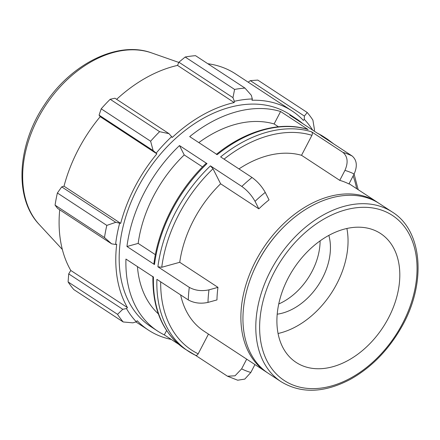 <?xml version="1.0" encoding="UTF-8"?>
<svg xmlns="http://www.w3.org/2000/svg" width="440" height="440" viewBox="0 0 440 440"><rect width="100%" height="100%" fill="white"/><g stroke="black" fill="none" stroke-linecap="round" stroke-linejoin="round"><path stroke-width="0.66" d="M241.824 186.445C247.269 190.388 251.68 195.36 255.052 201.366L258.841 208.852L220.616 183.788L213.015 168.779L210.436 165.864L241.824 186.445A126.786 87.89 123.2 0 1 252.027 177.485C257.471 181.429 261.877 186.401 265.249 192.406L269.038 199.892A101.431 70.312 123.2 0 0 258.841 208.852M188.281 299.932C194.112 303.132 200.684 303.958 207.988 302.401L216.964 299.926A101.431 70.312 123.2 0 1 217.971 287.359L208.995 289.839C201.691 291.39 195.118 290.565 189.288 287.37A126.786 87.89 123.2 0 0 188.281 299.932L156.893 279.351A126.786 87.89 123.2 0 0 188.485 351.318A126.786 87.89 123.2 0 0 195.267 355.168L185.053 349.069A126.786 87.89 -56.8 0 1 153.461 277.101L125.945 259.061A126.786 87.89 -56.8 0 0 157.542 331.029L150.794 326.607A126.786 87.89 -56.8 0 1 141.988 180.147A126.786 87.89 -56.8 0 1 278.537 108.719A126.786 87.89 -56.8 0 1 289.828 114.543L296.571 118.965A126.786 87.89 -56.8 0 1 302.808 123.646M246.686 359.15L241.632 368.863L235.043 375.804L227.464 376.206L237.699 380.221L244.805 379.093L250.822 372.471L254.936 364.562M227.464 376.206L195.344 355.218M189.69 136.614L217.206 154.655A126.786 87.89 -56.8 0 1 308.116 129.547L280.599 111.507A126.786 87.89 -56.8 0 0 189.69 136.614M333.828 143.985L327.52 139.255A126.786 87.89 123.2 0 0 320.738 135.405L352.127 155.986A126.786 87.89 123.2 0 0 347.622 154.011A126.786 87.89 123.2 0 0 342.936 152.378L311.548 131.797A126.786 87.89 123.2 0 0 220.632 156.904L252.027 177.485M202.51 166.92L184.222 154.93L179.487 145.574L207.004 163.614L206.107 163.378M153.918 263.687L154.468 264.539A126.786 87.89 -56.8 0 1 207.004 163.614M154.468 264.539L126.951 246.499L138.171 243.403L155.37 254.678M210.436 165.864A126.786 87.89 123.2 0 0 157.899 266.788L161.744 267.267L179.746 262.295L217.971 287.359M157.899 266.788L189.288 287.37M178.745 344.333L164.318 334.879L166.584 330.528M195.267 355.168C196.35 355.68 197.323 355.234 198.187 353.826L208.461 334.092M179.746 262.295A101.431 70.312 -56.8 0 1 220.616 183.788M267.223 372.598A101.431 70.312 -56.8 0 1 266.178 371.932L204.045 331.194A101.431 70.312 -56.8 0 1 180.626 294.91M342.936 152.378C347.71 156.503 348.381 162.509 344.944 170.396A112.701 78.128 -56.8 0 1 354.139 174.004L348.953 183.964A101.431 70.312 123.2 0 0 344.465 181.946A101.431 70.312 123.2 0 0 339.757 180.362L301.532 155.298L311.938 135.311C312.604 133.776 312.477 132.605 311.548 131.797M266.178 371.932A101.431 70.312 -56.8 0 1 259.132 254.766A101.431 70.312 -56.8 0 1 368.374 197.621A101.431 70.312 -56.8 0 1 377.405 202.279A101.431 70.312 -56.8 0 1 378.428 202.972M238.964 168.922A101.431 70.312 -56.8 0 1 301.532 155.298M126.951 246.499A126.786 87.89 -56.8 0 1 179.487 145.574M164.318 334.879A126.786 87.89 -56.8 0 1 157.542 331.029M296.571 118.965A126.786 87.89 -56.8 0 0 289.79 115.115L317.306 133.155A126.786 87.89 -56.8 0 1 324.088 137.005L327.52 139.255M158.329 313.847A112.701 78.128 -56.8 0 1 137.434 266.596M138.171 243.403A112.701 78.128 -56.8 0 1 184.222 154.93M354.139 174.004C357.572 166.117 356.901 160.111 352.127 155.986M344.944 170.396L339.757 180.362M373.742 229.999A77.044 53.405 -56.8 0 1 380.6 233.536A77.044 53.405 -56.8 0 1 383.02 327.25A77.044 53.405 -56.8 0 1 296.115 362.401A77.044 53.405 -56.8 0 1 290.769 273.405A77.044 53.405 -56.8 0 1 373.742 229.999M281.089 381.706L268.246 373.285A101.431 70.312 -56.8 0 1 252.082 274.604A101.431 70.312 -56.8 0 1 282.53 228.168A101.431 70.312 -56.8 0 1 370.442 198.979A101.431 70.312 -56.8 0 1 379.473 203.638L392.315 212.058A101.431 70.312 123.2 0 0 383.284 207.394A101.431 70.312 123.2 0 0 274.043 264.545A101.431 70.312 123.2 0 0 281.089 381.706C301.098 393.806 324.132 393.052 350.191 379.44C370.711 367.972 387.53 351.054 400.648 328.675C426.624 285.07 423.302 231.16 392.315 212.058M216.343 154.385C245.603 130.565 280.511 120.835 307.742 129.376L308.116 129.547M314.298 131.18L314.452 129.608L312.906 120.137A140.877 97.658 123.2 0 0 307.219 112.497L304.387 116.078L304.293 119.345A132.424 91.795 -56.8 0 1 312.648 130.097M304.293 119.345L303.402 120.417A131.016 90.822 123.2 0 0 292.144 111.007A131.016 90.822 123.2 0 0 251.988 100.254L252.329 98.962L251.312 95.26L244.965 88.083A140.877 97.658 123.2 0 0 234.603 89.43L232.958 97.647L234.355 101.299A132.424 91.795 -56.8 0 1 252.329 98.962M234.355 101.299L234.207 102.564A131.016 90.822 123.2 0 0 172.266 137.462L169.015 133.667L159.605 131.681A140.877 97.658 123.2 0 0 150.629 141.224L153.126 150.573L156.189 153.12A132.424 91.795 -56.8 0 1 171.749 136.565M156.189 153.12L156.871 153.84A131.016 90.822 123.2 0 0 120.687 223.355L115.775 222.327L106.816 225.396A140.877 97.658 123.2 0 0 104.489 237.545L111.656 243.854L115.583 244.459A132.424 91.795 -56.8 0 1 119.614 223.382M115.583 244.459L116.699 244.206A131.016 90.822 123.2 0 0 127.463 307.615L126.467 308.55L122.771 309.309L117.53 314.325A140.877 97.658 123.2 0 0 123.211 321.97L132.842 322.845L136.323 321.805A132.424 91.795 -56.8 0 1 126.467 308.55M136.323 321.805L137.22 320.727A131.016 90.822 123.2 0 0 148.478 330.138A131.016 90.822 123.2 0 0 171.281 339.438M123.211 321.97L73.788 289.564A140.877 97.658 -56.8 0 1 68.101 281.925L117.53 314.325M104.489 237.545L55.066 205.145L57.596 208.412L111.656 243.854M156.871 153.84L100.188 116.677L99.072 115.132L153.126 150.573M150.629 141.224L101.206 108.823L99.072 115.132M234.207 102.564L177.524 65.401L178.899 62.205L232.958 97.647M234.603 89.43L185.18 57.024L178.899 62.205M248.188 82.187L250.327 80.636L304.387 116.078M307.219 112.497L257.791 80.091L250.327 80.636M185.18 57.024A140.877 97.658 -56.8 0 1 195.542 55.677L244.965 88.083M207.823 63.729A131.016 90.822 -56.8 0 1 223.795 67.826A131.016 90.822 -56.8 0 1 235.461 73.843L292.144 111.007M122.771 309.309L68.712 273.867L68.101 281.925M68.712 273.867L70.779 270.452A131.016 90.822 -56.8 0 1 59.719 209.798M55.066 205.145A140.877 97.658 -56.8 0 1 57.387 192.99L106.816 225.396M115.775 222.327L61.715 186.885L57.387 192.99M61.715 186.885L64.004 186.191A131.016 90.822 -56.8 0 1 100.188 116.677M101.206 108.823A140.877 97.658 -56.8 0 1 110.176 99.275L159.605 131.681M169.015 133.667L114.956 98.225L110.176 99.275M116.633 99.319A131.016 90.822 -56.8 0 1 177.524 65.401M120.687 223.355L64.004 186.191M127.463 307.615L70.779 270.452M278.399 126.77L274.12 123.959L280.599 111.507M198.82 142.604A112.701 78.128 -56.8 0 1 274.12 123.959M320.095 240.889A54.978 38.11 -56.8 0 1 278.735 303.98M328.84 235.4A54.978 38.11 -56.8 0 1 277.189 314.188M346.891 228.492A77.044 53.405 -56.8 0 1 278.047 333.498M252.082 274.604L252.263 274.159A99.71 69.124 -56.8 0 1 282.194 228.509L282.53 228.168M255.052 201.366A112.701 78.128 -56.8 0 1 265.249 192.406M207.988 302.401A112.701 78.128 -56.8 0 1 208.995 289.839M250.822 372.471A112.701 78.128 -56.8 0 1 241.632 368.863M353.122 175.951A124.042 85.987 -56.8 0 1 356.664 188.683M198.187 353.826A124.042 85.987 -56.8 0 1 160.694 281.848M161.744 267.267A124.042 85.987 -56.8 0 1 213.015 168.779M383.68 210.909A98.681 68.409 -56.8 0 1 371.465 363.368A98.681 68.409 -56.8 0 1 259.936 319.627A98.681 68.409 -56.8 0 1 383.68 210.909M224.054 159.148A124.042 85.987 -56.8 0 1 311.938 135.311M151.69 52.932C117.744 40.332 70.95 63.916 44.721 104.412C17.21 144.782 13.783 198.077 39.215 224.494A104.082 72.149 -56.8 0 1 45.348 105.864A104.082 72.149 -56.8 0 1 151.69 52.932L178.799 62.431M377.405 202.279L349.085 183.711M358.188 189.684L354.101 174.07M317.152 133.067L324.088 137.005M152.906 276.337C152.383 309.491 163.097 333.735 185.053 349.069M206.085 163.399C178.255 189.728 158.301 228.041 153.918 263.659M39.215 224.494L62.337 249.458M148.478 330.138L135.938 321.921"/></g></svg>
